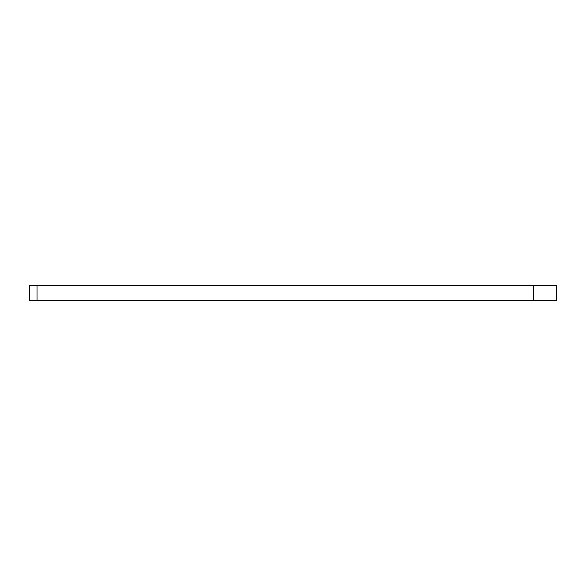 <?xml version="1.0" encoding="UTF-8"?>
<svg xmlns="http://www.w3.org/2000/svg" width="586" height="586" viewBox="0 0 586 586"><rect width="100%" height="100%" fill="white"/><g stroke="black" fill="none" stroke-linecap="round" stroke-linejoin="round"><path stroke-width="0.88" d="M29.3 300.721L29.3 285.279L556.7 285.279L556.7 300.721L29.3 300.721M37.021 300.721L37.021 285.279M533.546 300.721L533.546 285.279"/></g></svg>
